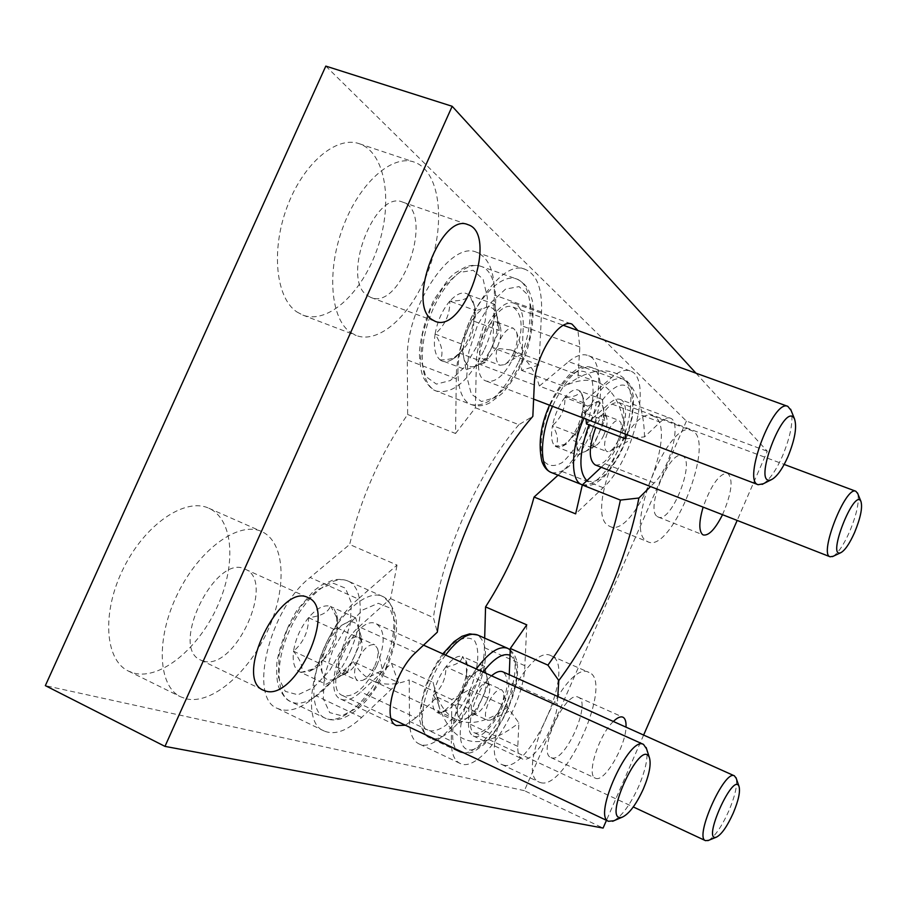 <?xml version="1.0" encoding="UTF-8"?>
<svg xmlns="http://www.w3.org/2000/svg" width="907" height="907" viewBox="0 0 907 907"><rect width="100%" height="100%" fill="white"/><g stroke="black" fill="none" stroke-linecap="round" stroke-linejoin="round"><path stroke-width="0.68" stroke-dasharray="4.54 3.4" d="M407.64 414.476L455.541 433.489L456.3 378.741C455.461 327.019 500.551 257.066 525.368 269.424C536.933 274.56 542.318 288.755 541.536 311.985L539.03 365.045L492.886 347.846L494.383 295.024C494.712 271.885 488.828 257.656 476.719 252.339C450.7 239.618 405.395 308.437 407.311 359.966L407.64 414.476C380.679 453.409 361.349 496.741 349.637 544.472L397.039 565.072L358.242 598.994L310.126 577.476L349.637 544.472M611.624 377.505L568.621 361.621L539.359 386.053L582.986 402.527L611.624 377.505C618.812 371.337 624.991 369.149 630.15 370.952C653.335 377.357 633.177 461.255 603.155 487.705L575.65 513.861M568.621 361.621C575.979 355.612 582.362 353.549 587.77 355.431C612.044 362.256 592.849 445.654 562.136 471.481L558.054 475.2M484.678 638.131L484.406 647.677C484.655 689.116 440.042 755.894 418.819 743.774C412.821 740.758 409.715 733.287 409.499 721.371L409.238 679.887L451.867 699.546L451.301 741.076L409.499 721.371M526.786 624.855L524.858 665.693C524.269 707.154 480.041 774.941 459.838 763.297C454.124 760.417 451.278 753.003 451.301 741.076M361.621 717.471L315.987 695.748L353.356 661.702L398.343 682.54L361.621 717.471C347.256 730.861 334.819 735.396 324.321 731.076C295.773 721.632 318.164 631.487 358.242 598.994M455.541 433.489L475.393 407.776L476.368 363.027C476.186 334.615 500.664 296.668 514.394 303.403C520.595 306.147 523.543 313.788 523.226 326.327L521.457 370.317L539.03 365.045M398.343 682.54L391.507 663.312L360.895 691.916C353.106 699.025 346.417 701.417 340.805 699.116C325.125 693.798 337.2 644.945 359.036 626.794L390.588 598.631L397.039 565.072M509.246 674.706L508.952 681.996C508.804 704.841 484.191 742.436 473.227 735.951C470.019 734.33 468.443 730.158 468.511 723.435L469.248 689.615L451.867 699.546M390.588 598.631L433.41 617.622L437.31 632.179M475.393 407.776L518.872 424.68L532.84 416.358M391.507 663.312L433.081 682.404L436.868 697.12L415.916 717.777L360.895 691.916M469.248 689.615L507.591 707.143L518.872 722.936L517.806 746.37C517.568 753.093 518.963 757.232 521.978 758.762C532.262 764.941 556.626 726.666 557.34 703.809L508.952 681.996M557.794 696.519L557.34 703.809M586.466 423.864L609.651 403.184C613.688 399.647 617.168 398.388 620.082 399.409L670.171 418.127C682.166 421.188 670.375 468.171 654.185 482.955L650.546 486.549M620.082 399.409C632.803 402.753 621.646 449.407 604.992 463.772L601.25 467.264M521.457 370.317L564.018 386.291L577.918 377.913L579.868 346.996L577.918 330.556M625.603 438.829L644.548 436.868L660.16 422.152L609.651 403.184M670.171 418.127C667.427 417.163 664.094 418.512 660.16 422.152M405.361 725.237L415.916 717.777M695.986 373.196L767.299 451.255L737.164 520.425M325.806 66.109L686.406 421.086L767.299 451.255M643.619 735.067L606.466 820.325M686.406 421.086L524.382 790.677L603.087 828.068M524.382 790.677L45.35 685.635M539.359 386.053C533.906 367.414 524.405 355.374 510.856 349.955L492.886 347.846M315.987 695.748C301.362 708.775 288.562 713.027 277.61 708.48C247.872 698.39 269.277 609.016 310.126 577.476M353.356 661.702C358.503 670.783 364.931 677.121 372.652 680.703C383.468 685.522 395.667 685.25 409.238 679.887M296.963 311.997L302.825 315.092C328.368 324.853 363.106 291.963 377.947 246.829C393.196 201.853 385.532 152.512 359.229 143.703C336.202 135.438 302.825 163.793 286.884 207.533C270.705 251.16 276.136 298.346 296.963 311.997M134.27 673.221C161.004 679.831 198.848 648.063 217.499 606.193C236.489 564.437 233.473 519.133 208.837 508.237C185.425 497.183 145.347 523.929 123.556 568.111C101.459 612.157 104.702 660.137 128.499 671.112L134.27 673.221M608.45 525.652L610.014 526.502C635.285 539.03 680.103 424.261 652.972 416.098C629.345 403.286 584.516 513.759 608.45 525.652M503.294 765.032C529.609 773.716 577.396 664.831 551.32 655.863C527.33 641.068 474.837 755.701 501.775 764.488L503.294 765.032M436.868 697.12L439.555 708.378C454.656 747.164 481.095 752.016 518.872 722.936M644.548 436.868C643.188 384.897 618.166 356.723 577.918 377.913M722.528 514.7C731.802 492.932 733.502 479.1 727.607 473.182C719.421 473.42 711.258 484.735 703.129 507.115M613.359 721.473C598.835 734.851 586.001 775.61 595.366 778.183L595.944 778.399C604.81 781.913 625.581 746.268 626.011 727.153M540.685 782.65C565.798 790.734 613.869 680.874 589.017 672.461C566.274 658.165 513.509 773.966 539.234 782.14L540.685 782.65M551.569 757.798C565.106 762.968 592.09 701.825 578.326 697.256C565.685 689.513 536.819 752.991 550.946 757.56L551.569 757.798M646.521 541.037L647.995 541.853C671.996 553.871 717.346 438.206 691.497 430.53C669.094 418.138 623.778 529.609 646.521 541.037M657.258 516.502L658.233 517.058C671.35 523.747 696.349 459.894 682.143 455.858C669.865 449.135 645.092 509.564 657.258 516.502M186.252 698.832C212.045 704.898 249.289 672.166 268.132 629.741C287.292 587.419 285.24 541.967 261.579 531.502C239.119 520.856 199.755 548.531 177.806 593.427C155.55 638.177 157.818 686.338 180.697 696.848L186.252 698.832M203.213 661.033C234.754 671.758 276.216 580.968 245.287 569.267C215.832 552.431 168.838 647.949 200.844 660.137L203.213 661.033M350.624 332.495L356.236 335.499C380.759 344.864 414.964 311.192 430.167 265.536C445.779 220.05 439.351 170.527 414.102 162.058C392.005 154.088 359.149 183.18 342.869 227.51C326.373 271.715 330.738 319.128 350.624 332.495M367.244 295.444L370.906 297.473C401.801 311.101 435.315 211.694 402.719 202.148C374.636 189.234 340.635 279.005 367.244 295.444M582.986 402.527L586.001 419.079M625.24 434.034C622.724 406.268 613.517 388.99 597.645 382.198C588.178 378.673 576.965 380.033 564.018 386.291M433.081 682.404L435.213 690.919C439.816 705.691 446.947 715.317 456.584 719.795C471.096 725.861 488.102 721.643 507.591 707.143M518.872 424.68C479.032 470.903 442.537 553.066 433.41 617.622M437.662 712.743L442.888 712.154L454.226 701.939C453.681 705.363 451.233 708.118 446.89 710.204L437.662 712.743C440.666 709.115 439.192 703.299 433.251 695.318C431.721 705.227 433.195 711.031 437.662 712.743L459.77 723.049L476.107 712.04L488.408 684.139L484.701 666.486L468.273 676.996L455.62 705.657L459.77 723.049M466.47 674.184C466.776 685.409 462.695 694.66 454.226 701.939C460.382 693.379 464.463 684.127 466.47 674.184L466.413 661.316L462.502 656.509L467.615 665.885L466.47 674.184L488.408 684.139M445.847 666.815C439.464 675.568 435.258 685.068 433.251 695.318C441.913 687.88 446.108 678.379 445.847 666.815C455.904 665.364 461.448 661.929 462.502 656.509C457.888 655.149 452.332 658.584 445.847 666.815L468.273 676.996M491.549 675.828C475.529 688.923 463.658 729.5 474.69 732.913C483.159 734.228 492.013 725.419 501.254 706.474C508.521 688.288 509.042 676.735 502.818 671.826M708.605 840.347C715.022 836.39 721.802 826.481 728.945 810.643C735.089 795.893 737.527 785.145 736.235 778.387M467.989 717.505C473.375 713.616 478.125 707.143 482.263 698.084C486.141 688.946 487.581 681.372 486.571 675.375L486.254 674.184C484.633 669.649 481.39 668.822 476.549 671.702C471.107 675.454 466.243 681.985 461.958 691.327C457.956 700.76 456.538 708.458 457.706 714.41C458.931 718.934 461.584 720.396 465.676 718.786L467.989 717.505M455.62 705.657L433.251 695.318M476.107 712.04L454.226 701.939M484.701 666.486L462.502 656.509M500.766 707.018C503.453 700.646 504.303 695.612 503.34 691.916L501.605 689.694C497.478 689.014 493.068 693.436 488.397 702.948C484.757 712.097 484.474 717.879 487.535 720.283L490.358 720.135C494.122 718.242 497.592 713.866 500.766 707.018M486.844 700.646C489.497 694.365 490.336 689.365 489.372 685.658L487.569 683.334C480.268 679.037 465.495 711.043 473.522 713.798L476.47 713.65C480.257 711.734 483.714 707.403 486.844 700.646M300.897 672.404L309.763 671.225L322.541 660.375L319.683 665.012L315.273 668.357L300.897 672.404C303.55 667.869 301.101 660.806 293.539 651.226C292.235 663.051 294.684 670.114 300.897 672.404L326.044 684.275L347.415 671.974L361.961 639.265L355.635 617.803L334.093 629.367L319.037 663.142L326.044 684.275M337.019 627.871C337.166 640.954 332.336 651.793 322.541 660.375C330.216 650.489 335.034 639.65 337.019 627.871L336.452 613.733L334.264 609.345L330.987 606.636L337.755 619.628L337.019 627.871L361.961 639.265M308.516 617.678C300.489 627.825 295.489 639.004 293.539 651.226C303.607 642.405 308.607 631.227 308.516 617.678C320.942 616.17 328.209 612.406 330.341 606.364C323.992 604.425 316.713 608.189 308.516 617.678L334.093 629.367M376.904 665.432C385.35 644.151 385.214 630.32 376.496 623.914C356.53 612.304 320.738 687.642 342.597 695.556C354.252 697.846 365.691 687.812 376.904 665.432M613.88 820.744C622.327 815.631 630.614 804.135 638.743 786.256C645.591 769.941 648.21 757.47 646.578 748.842M336.814 678.073C343.821 673.708 349.773 666.226 354.682 655.614C359.183 645.104 360.589 636.215 358.911 628.959L358.821 628.608C356.542 621.851 351.916 620.161 344.955 623.54C337.823 627.689 331.701 635.263 326.565 646.249C321.849 657.382 320.511 666.566 322.575 673.788C324.842 679.808 329.06 681.508 335.239 678.889L336.814 678.073M319.037 663.142L293.539 651.226M347.415 671.974L322.541 660.375M355.635 617.803L330.341 606.364M374.886 665.602C377.765 658.845 378.673 653.199 377.607 648.664L374.772 644.843C369.092 643.675 363.401 648.72 357.721 659.956C353.503 670.67 353.526 677.586 357.8 680.715L362.596 680.409C367.312 677.983 371.405 673.051 374.886 665.602M359.013 658.267C361.848 651.645 362.743 646.056 361.689 641.532L358.753 637.53C348.594 631.714 330.783 669.219 341.814 673.243L346.825 672.903C351.531 670.466 355.601 665.591 359.013 658.267M555.299 446.391L562.306 446.403L570.14 439.294L566.456 444.056L555.299 446.391C558.916 441.335 557.975 434.396 552.488 425.553C550.617 436.176 551.558 443.126 555.299 446.391L577.872 455.201L592.475 447.956L604.595 420.451L602.452 399.465L587.804 406.121L581.568 420.236L575.344 434.362L577.872 455.201M582.215 411.948C582.657 422.741 578.632 431.868 570.14 439.294C575.9 431.585 579.924 422.458 582.215 411.948C583.654 404.533 583.586 398.672 582.022 394.364L579.788 390.962L583.246 397.992C585.219 403.717 584.868 408.365 582.215 411.948L604.595 420.451M564.902 397.459C558.927 405.327 554.789 414.692 552.488 425.553C561.184 417.946 565.322 408.581 564.902 397.459C574.448 396.994 579.414 394.828 579.788 390.962C575.888 388.049 570.934 390.225 564.902 397.459L587.804 406.121M595.196 464.906C602.35 466.028 609.776 458.523 617.463 442.367C625.535 421.528 626.023 408.263 618.937 402.561C611.397 401.518 603.677 409.805 595.763 427.424M833.136 556.297C838.295 552.964 843.816 544.699 849.689 531.502C856.764 514.292 859.462 501.673 857.773 493.646M585.219 451.55L585.264 451.527C590.072 448.829 594.493 443.058 598.541 434.192C602.384 425.145 604.051 417.084 603.529 410.021L602.599 405.917C601.114 402.357 598.643 401.302 595.173 402.765C590.31 405.27 585.775 411.086 581.568 420.236C577.612 429.578 575.956 437.786 576.614 444.849C577.634 451.403 580.503 453.636 585.219 451.55M575.344 434.362L552.488 425.553M592.475 447.956L570.14 439.294M602.452 399.465L579.788 390.962M618.121 440.337C621.216 432.809 622.1 426.868 620.751 422.481L618.914 420.417C615.422 419.85 611.726 423.614 607.849 431.709C603.813 442.219 603.529 448.852 607.021 451.629L609.765 451.323C612.747 449.657 615.536 445.995 618.121 440.337M603.903 434.884C606.964 427.469 607.826 421.551 606.488 417.152L604.572 414.987C597.089 411.234 584.675 443.92 592.736 446.097L595.604 445.768C598.597 444.09 601.364 440.462 603.903 434.884M440.201 359.977C443.478 362.312 447.355 362.21 451.833 359.671L459.43 353.061L455.881 357.063C452.446 358.798 447.219 359.773 440.201 359.977C443.727 353.503 442.015 344.875 435.088 334.093C433.297 346.916 435.009 355.544 440.201 359.977L466.005 369.795L484.939 362.675L499.235 330.511L495.086 304.457L476.05 310.716L461.266 343.9L466.005 369.795M473.669 321.101C474.021 333.606 469.282 344.263 459.43 353.061C466.561 344.32 471.311 333.663 473.669 321.101C474.996 313.006 474.724 306.271 472.864 300.886L469.146 295.058L474.248 305.33C476.254 311.645 476.062 316.906 473.669 321.101L499.235 330.511M449.804 301.124C442.355 310.047 437.446 321.033 435.088 334.093C445.212 325.057 450.11 314.071 449.804 301.124C461.527 300.977 467.967 298.959 469.146 295.058C463.806 290.977 457.366 293.006 449.804 301.124L476.05 310.716M514.212 356.1C523.747 331.01 523.384 314.695 513.135 307.156C492.49 297.394 464.565 375.305 486.481 381.144C496.016 382.935 505.256 374.58 514.212 356.1M763.297 483.782C769.703 479.576 776.097 470.348 782.469 456.085C790.621 436.29 793.5 421.063 791.108 410.44M475.551 366.201L477.524 365.272C483.068 361.904 487.932 355.669 492.093 346.587C496.617 335.987 498.306 326.316 497.172 317.575L496.14 313.482C494.02 308.119 490.528 306.135 485.653 307.564C479.338 309.99 473.669 316.577 468.658 327.302C463.987 338.311 462.321 348.197 463.658 356.95C465.45 365.102 469.407 368.185 475.551 366.201M461.266 343.9L435.088 334.093M484.939 362.675L459.43 353.061M495.086 304.457L469.146 295.058M513.793 352.721C517.262 344.365 518.135 337.37 516.423 331.747L513.351 328.243C508.691 327.359 504.099 331.543 499.587 340.794C494.814 353.458 494.95 361.621 499.984 365.283L504.553 364.625C508.033 362.539 511.117 358.571 513.793 352.721M497.512 346.667C500.936 338.447 501.786 331.52 500.086 325.896L496.889 322.212C486.447 317.314 472.536 356.088 483.612 359.127L488.385 358.412L497.512 346.667M456.3 378.741L407.311 359.966M541.536 311.985L494.383 295.024M603.155 487.705L562.136 471.481M524.858 665.693L484.406 647.677M415.712 652.518L359.036 626.794M534.268 384.897L476.368 363.027M517.806 746.37L468.511 723.435M654.185 482.955L604.992 463.772M579.868 346.996L523.226 326.327M469.599 691.168C478.25 670.058 480.291 650.262 474.565 640.705C469.418 636.589 462.513 637.394 453.863 643.12C444.849 651.691 436.743 663.221 429.544 677.688L422.413 699.229C420.326 712.789 421.279 722.754 425.281 729.126C430.848 732.493 437.9 731.065 446.437 724.84C455.121 716.133 462.831 704.909 469.599 691.168M445.552 655.069C423.342 684.263 414.601 732.641 429.918 737.901C441.482 743.989 463.738 722.063 475.88 693.798C488.102 663.198 488.658 643.596 477.547 634.968M476.277 668.947C454.248 698.503 445.054 747.073 459.872 752.073C471.039 757.969 493 735.679 505.21 707.211C517.534 676.407 518.362 656.781 507.682 648.324M483.125 672.03C464.826 695.93 454.532 735.996 463.602 746.744C472.218 758.218 495.063 737.799 507.705 708.594C518.895 680.59 519.677 662.802 510.029 655.228M342.472 648.392L350.227 624.288L351.349 602.86L345.476 588.189L333.504 583.314L317.609 589.618L300.965 606.193L287.1 629.753L279.027 655.308L278.449 677.359L285.297 691.383L297.961 694.796L313.731 687.336L329.536 670.772L342.472 648.392M350.057 651.543C364.161 620.626 363.707 587.475 348.05 581.07C333.118 573.961 306.181 595.196 290.693 627.837C275.002 660.375 275.445 694.762 290.671 701.587C306.861 710.068 335.681 684.91 350.057 651.543M383.378 666.906C397.549 635.716 397.595 602.509 382.425 596.33C367.97 589.425 341.406 611.114 325.84 644.072C310.081 676.939 310.035 711.394 324.797 717.981C340.454 726.212 368.888 700.555 383.378 666.906M385.77 668.357L393.706 644.038L395.18 622.542L389.772 607.939L378.287 603.291L362.8 609.923L346.383 626.873L332.529 650.784L324.264 676.577L323.3 698.707L329.683 712.619L341.86 715.782L357.256 707.97L372.845 691.055L385.77 668.357M583.949 431.902C592.566 410.882 595.411 389.352 591.024 376.927C586.84 370.759 580.865 369.58 573.099 373.367C564.88 380.248 557.272 390.69 550.288 404.703C541.196 426.936 538.679 449.282 543.747 460.971C548.35 466.425 554.483 466.969 562.17 462.581C570.118 455.461 577.374 445.235 583.949 431.902M551.456 472.581C564.154 474.69 577.011 462.139 590.004 434.929C603.234 405.769 604.345 371.473 591.33 367.38C578.734 365.249 565.787 378.219 552.476 406.302M581.92 484.678C594.221 486.606 606.896 473.851 619.923 446.437C633.211 417.061 634.798 382.697 622.213 378.763C610.026 376.79 597.248 389.965 583.893 418.274M586.886 480.699C598.019 484.769 609.992 473.488 622.826 446.845C633.891 421.891 636.136 393.343 627.054 386.631C618.155 379.466 599.686 397.549 588.983 424.827M477.195 345.669L485.2 321.067L487.354 297.473L483.136 279.299L473.148 270.263L459.18 272.531L443.977 286.022L430.768 308.176L422.424 334.286L420.678 358.753L425.768 376.484L436.426 384.115L450.36 380.532L464.838 366.791L477.195 345.669M484.463 349.365C500.426 314.752 499.372 272.055 481.027 266.363C465.722 260.479 441.358 284.31 429.465 318.13C417.356 351.871 421.131 385.611 436.437 391.087C453.353 394.386 469.361 380.475 484.463 349.365M518.611 362.131C534.642 327.212 534.257 284.401 516.468 278.925C501.662 273.211 477.592 297.417 465.506 331.508C453.228 365.521 456.425 399.318 471.243 404.601C487.66 407.674 503.453 393.513 518.611 362.131M521.559 362.244L529.756 337.415L532.284 313.697L528.566 295.523L519.087 286.612L505.55 289.106L490.608 302.915L477.433 325.375L468.874 351.735L466.731 376.337L471.323 394.046L481.47 401.529L494.995 397.685L509.235 383.65L521.559 362.244M514.394 303.403L572.034 324.162M473.227 735.951L521.978 758.762M340.805 699.116L396.54 725.532M501.775 764.488L539.234 782.14M551.32 655.863L589.017 672.461M550.946 757.56L595.366 778.183M578.326 697.256L622.894 717.188M610.014 526.502L647.995 541.853M652.972 416.098L691.497 430.53M658.233 517.058L703.344 534.983M682.143 455.858L727.607 473.182M128.499 671.112L180.697 696.848M208.837 508.237L261.579 531.502M200.844 660.137L263.393 690.227M245.287 569.267L308.176 597.713M302.825 315.092L356.236 335.499M359.229 143.703L414.102 162.058M370.906 297.473L435.099 321.316M402.719 202.148L467.887 224.653M525.368 269.424L476.719 252.339M630.15 370.952L587.77 355.431M459.838 763.297L418.819 743.774M324.321 731.076L277.61 708.48M510.856 349.955L597.645 382.198M435.213 690.919L439.555 708.378M372.652 680.703L456.584 719.795M446.89 710.215L442.888 712.154M467.615 665.885L466.413 661.316M442.809 653.834C435.451 664.026 429.487 675.454 424.93 688.096C420.134 706.666 418.524 717.8 420.111 721.496C422.095 730.985 425.36 736.45 429.918 737.901L459.872 752.073C465.291 754.012 470.336 753.626 475.019 750.917L483.726 744.738C493.023 735.656 501.152 723.639 508.079 708.684L512.704 696.655L515.902 684.876L517.489 673.958L517.534 666.35L516.491 659.842L514.269 654.389L510.244 649.82M474.69 732.913L633.29 806.947M490.358 720.135L508.748 711.462L503.34 691.916M473.522 713.798L487.535 720.283M487.569 683.334L501.605 689.694M489.372 685.658L486.254 674.184M476.47 713.65L465.676 718.786M314.321 668.833L309.763 671.225M337.767 619.628L336.701 614.617M348.05 581.07C343.753 579.233 338.64 578.915 332.722 580.14L320.919 585.446L314.117 590.525L297.088 610.003C287.065 626.714 280.354 643.925 276.952 661.634C276.318 673.391 276.907 681.871 278.71 687.075C282.667 695.454 286.657 700.283 290.671 701.587L324.797 717.981C344.275 727.323 371.768 701.757 386.393 668.504C401.189 633.018 399.862 608.96 382.425 596.33L348.05 581.07M342.597 695.556L391.178 718.525M376.496 623.914L423.546 645.149M362.596 680.409L382.516 670.25L377.607 648.664M341.814 673.243L357.8 680.715M358.753 637.53L374.772 644.843M361.689 641.532L358.911 628.959M346.825 672.903L335.239 678.889M566.456 444.056L562.306 446.403M583.258 397.992L582.022 394.364M582.43 484.871C587.906 486.163 592.724 485.358 596.863 482.467L602.486 478.216C603.643 478.023 617.338 461.663 623.086 447.196L632.134 417.98C633.698 403.921 633.914 395.871 632.746 393.842C631.896 387.017 628.392 381.983 622.213 378.763L591.33 367.38C586.149 365.872 581.183 366.575 576.444 369.512L570.276 374.047C569.766 373.673 556.422 388.536 549.529 405.18M618.937 402.561L784.192 464.429M609.765 451.323L627.44 441.573L620.751 422.481M592.736 446.097L607.021 451.629M604.572 414.987L618.914 420.417M606.488 417.152L602.599 405.917M595.604 445.768L585.264 451.527M455.892 357.063L451.833 359.671M474.248 305.33L472.864 300.886M481.027 266.363C476.538 264.867 471.459 265.003 465.801 266.783L454.77 273.166L448.874 278.574L434 299.627C425.837 317.212 420.961 334.762 419.351 352.279C419.828 364.149 421.165 372.562 423.388 377.527C427.923 385.509 432.265 390.033 436.437 391.087L471.243 404.601C477.604 406.755 484.021 406.053 490.483 402.504L501.832 393.751C509.53 385.554 516.253 375.249 521.99 362.823C534.132 338.56 534.54 302.915 531.513 298.335C529.178 288.653 524.167 282.19 516.468 278.925L481.027 266.363M486.481 381.144L533.622 399.114M513.135 307.156L563.428 325.318M504.553 364.625L523.294 352.959L516.423 331.747M483.612 359.127L499.984 365.283M496.889 322.212L513.351 328.243M500.086 325.896L496.14 313.482M488.385 358.412L477.524 365.272"/><path stroke-width="1.36" d="M558.054 475.2L534.076 497.047L575.65 513.861L582.317 484.962L620.411 500.086L638.891 498.022L650.546 486.549M484.678 638.131L485.562 606.896L526.786 624.855L510.301 648.482L509.246 674.706M405.361 725.237L396.54 725.532C381.677 720.634 394.398 671.316 415.712 652.518L437.31 632.179C446.777 560.503 488.34 466.935 532.84 416.358L534.268 384.897C534.813 356.36 559.109 317.699 572.034 324.162L577.918 330.556M510.301 648.482L547.919 665.137L558.803 680.567L557.794 696.519M601.25 467.264L582.317 484.962M586.001 419.079L586.466 423.864L625.603 438.829L625.24 434.034M452.174 106.289L325.806 66.109L45.35 685.635L164.972 746.382L452.174 106.289L695.986 373.196M737.164 520.425L643.619 735.067M606.466 820.325L603.087 828.068L164.972 746.382M485.562 606.896C507.183 573.167 523.362 536.547 534.076 497.047M558.803 680.567C595.695 631.544 626.794 560.503 638.891 498.022M431.653 319.355L435.099 321.316C464.327 334.354 498.827 233.609 467.887 224.653C441.335 212.193 406.563 303.38 431.653 319.355M265.638 691.055C295.659 700.975 337.563 608.699 308.176 597.713C280.308 581.534 232.929 678.833 263.393 690.227L265.638 691.055M703.129 507.115C698.98 521.446 698.753 530.561 702.437 534.461L703.344 534.983C708.843 535.867 715.238 529.098 722.528 514.7M626.011 727.153C626.284 721.677 625.24 718.355 622.894 717.188C620.49 716.201 617.316 717.63 613.359 721.473M547.919 665.137C583.224 616.159 607.384 561.15 620.411 500.086M736.235 778.387L734.409 775.836L502.818 671.826C499.848 670.59 496.084 671.917 491.549 675.828M734.409 775.836C724.557 769.136 694.025 837.444 705.487 840.653L708.605 840.347M733.298 812.967C738.547 800.325 740.441 791.471 739.012 786.38C733.173 771.619 701.587 842.388 716.383 837.161C721.541 834.531 727.176 826.47 733.298 812.967M646.578 748.842L643.505 744.409C629.481 735.282 592.498 816.334 608.518 821.3L613.88 820.744M643.392 788.863C649.321 774.646 651.328 764.238 649.412 757.651C640.932 736.189 600.706 824.531 622.395 817.116C629.299 813.76 636.306 804.35 643.392 788.863M595.763 427.424C588.643 447.446 588.45 459.94 595.196 464.906L830.109 556.773L833.136 556.297M857.773 493.646L855.845 491.265C845.687 485.404 818.59 554.46 830.109 556.773M854.609 532.443C860.596 517.784 862.704 507.421 860.936 501.39C854.405 487.388 826.356 558.78 840.744 552.714C844.927 550.515 849.542 543.758 854.609 532.443M791.108 410.44L787.832 406.359C773.297 398.649 742.085 481.288 758.15 484.701L763.297 483.782M787.9 456.777C794.883 439.657 797.094 427.061 794.532 419C784.725 398.819 750.769 488.556 771.528 479.61C776.846 476.833 782.299 469.225 787.9 456.777M442.809 653.834L454.09 641.634L461.98 636.295L469.701 633.857L477.547 634.968C468.817 631.952 458.148 638.653 445.552 655.069M477.547 634.968L507.682 648.324C499.247 645.444 488.782 652.314 476.277 668.947M510.029 655.228C502.852 652.723 493.884 658.335 483.125 672.03M552.476 406.302C539.359 436.029 539.257 468.772 551.456 472.581L582.43 484.871M583.893 418.274C570.707 448.228 570.129 481.027 581.92 484.678M588.983 424.827C578.972 453.149 578.269 471.776 586.886 480.699M507.682 648.324L510.244 649.82M633.29 806.947L705.487 840.653M739.012 786.38L735.974 777.628M716.383 837.161L707.857 840.653M391.178 718.525L608.518 821.3M423.546 645.149L643.505 744.409M649.412 757.651L646.147 747.515M622.395 817.116L612.599 821.288M549.529 405.18C540.606 425.066 538.055 443.818 541.887 461.414C543.951 467.173 547.136 470.892 551.456 472.581M784.192 464.429L855.845 491.265M860.936 501.39L857.478 492.92M840.744 552.714L832.422 556.637M533.622 399.114L758.15 484.701M563.428 325.318L787.832 406.359M794.532 419L790.609 409.182M771.528 479.61L762.095 484.395"/></g></svg>
